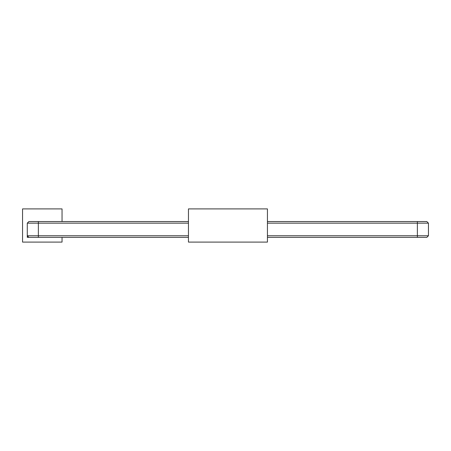 <?xml version="1.0" encoding="UTF-8"?>
<svg xmlns="http://www.w3.org/2000/svg" width="451" height="451" viewBox="0 0 451 451"><rect width="100%" height="100%" fill="white"/><g stroke="black" fill="none" stroke-linecap="round" stroke-linejoin="round"><path stroke-width="0.68" d="M188.456 237.361L28.892 237.361L27.285 235.755L27.285 223.155L28.892 221.548L188.456 221.548M267.437 221.548L426.843 221.548L428.45 223.155L267.437 223.155M188.456 208.903L188.456 242.097L267.437 242.097L267.437 208.903L188.456 208.903M62.041 221.548L62.041 208.903L22.55 208.903L22.55 242.097L62.041 242.097L62.041 237.361M188.456 235.755L27.285 235.755L27.285 237.361L28.892 237.361M28.892 221.548L27.285 223.155L188.456 223.155M417.372 237.361L417.372 235.755L428.45 235.755L426.843 237.361L267.437 237.361M417.372 221.548L417.372 235.755L267.437 235.755M27.285 235.755L27.285 223.155M38.363 221.548L38.363 237.361M428.45 235.755L428.45 223.155"/></g></svg>

